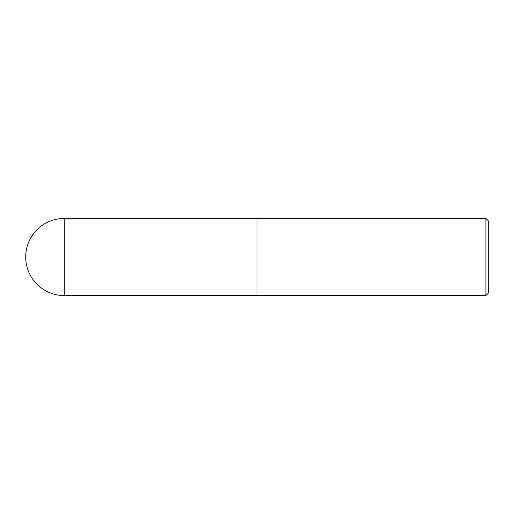 <?xml version="1.0" encoding="UTF-8"?>
<svg xmlns="http://www.w3.org/2000/svg" width="514" height="514" viewBox="0 0 514 514"><rect width="100%" height="100%" fill="white"/><g stroke="black" fill="none" stroke-linecap="round" stroke-linejoin="round"><path stroke-width="0.77" d="M485.91 295.55L488.3 293.16L488.3 220.84L485.91 218.45L257 218.45L257 295.55L485.91 295.55L485.91 218.45M64.256 218.45L257 218.469L257 295.531L64.256 295.55L64.256 218.45A38.55 38.55 0 0 0 25.7 257A38.55 38.55 0 0 0 64.256 295.55"/></g></svg>

